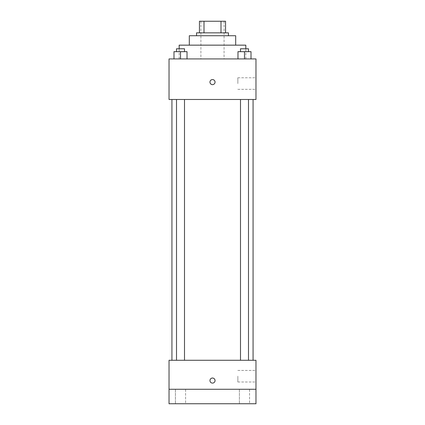 <?xml version="1.0" encoding="UTF-8"?>
<svg xmlns="http://www.w3.org/2000/svg" width="425" height="425" viewBox="0 0 425 425"><rect width="100%" height="100%" fill="white"/><g stroke="black" fill="none" stroke-linecap="round" stroke-linejoin="round"><path stroke-width="0.32" stroke-dasharray="2.12 1.59" d="M212.5 58.921L179.175 58.921L212.5 58.921M212.5 21.25L200.908 21.25L212.5 21.25M221 32.842L221 21.25L225.542 21.25L225.542 32.842L204 32.842L225.542 32.842M221 21.25L199.458 21.25M204 32.842L199.458 32.842L204 32.842L204 21.25M228.438 32.842L196.562 32.842M196.562 35.737L228.438 35.737L196.562 35.737M235.684 35.737L189.316 35.737M189.316 45.156L235.684 45.156L189.316 45.156M245.825 45.156L179.175 45.156M179.175 58.921L179.175 48.779M173.99 58.921L187.027 58.921L173.99 58.921L187.027 58.921L173.99 58.921L187.027 58.921L180.508 58.921L180.508 51.675L173.99 51.675L184.508 51.675L173.99 51.675L173.99 58.921L180.508 58.921L173.99 58.921L173.99 51.675L173.99 58.921L187.027 58.921L180.508 58.921L180.508 51.675L187.027 51.675L176.508 51.675L187.027 51.675L187.027 58.921L187.027 51.675M237.973 58.921L251.01 58.921L237.973 58.921L251.01 58.921L237.973 58.921L251.01 58.921L244.492 58.921L244.492 51.675L237.973 51.675L248.492 51.675L237.973 51.675L237.973 58.921L244.492 58.921L237.973 58.921L237.973 51.675L237.973 58.921L251.01 58.921L244.492 58.921L244.492 51.675L251.01 51.675L240.492 51.675L251.01 51.675L251.01 58.921L251.01 51.675M255.967 58.921L169.033 58.921L169.033 99.487L255.967 99.487L255.967 58.921M169.033 82.105L169.033 79.565L169.038 82.105M212.5 99.487L171.934 99.487L212.5 99.487M244.492 99.487L240.492 99.487L244.492 99.487M180.508 99.487L184.508 99.487L180.508 99.487M255.967 83.55L255.967 77.754L255.967 83.55M212.5 79.565A2.534 2.534 0 0 0 210.306 83.369A2.534 2.534 0 0 0 214.694 83.369A2.534 2.534 0 0 0 212.5 79.565A2.534 2.534 0 0 0 210.306 83.369A2.534 2.534 0 0 0 214.694 83.369A2.534 2.534 0 0 0 212.5 79.565M212.5 84.639A2.534 2.534 0 0 1 210.306 80.835A2.534 2.534 0 0 1 214.694 80.835A2.534 2.534 0 0 1 212.5 84.639M237.862 83.55L237.862 77.754L237.862 83.55M212.5 360.283L171.934 360.283L212.5 360.283M244.492 360.283L240.492 360.283L244.492 360.283M180.508 360.283L184.508 360.283L180.508 360.283M255.967 360.283L169.033 360.283L169.033 389.263L255.967 389.263L255.967 360.283M255.967 389.263L255.967 403.75L169.033 403.75L169.033 389.263L255.967 389.263L169.033 389.263M169.033 380.566L169.033 383.106L169.038 380.566M255.967 376.221L255.967 382.017L255.967 376.221M212.5 378.032A2.534 2.534 0 0 0 210.306 381.836A2.534 2.534 0 0 0 214.694 381.836A2.534 2.534 0 0 0 212.5 378.032A2.534 2.534 0 0 0 210.306 381.836A2.534 2.534 0 0 0 214.694 381.836A2.534 2.534 0 0 0 212.5 378.032M212.5 383.106A2.534 2.534 0 0 1 210.306 379.302A2.534 2.534 0 0 1 214.694 379.302A2.534 2.534 0 0 1 212.5 383.106M237.862 376.221L237.862 382.017L237.862 376.221M185.587 389.263L175.435 389.263L185.587 389.263L175.435 389.263L185.587 389.263L185.587 403.75L175.435 403.75L185.587 403.75L175.435 403.75L185.587 403.75L185.587 389.263M249.565 389.263L239.413 389.263L249.565 389.263L239.413 389.263L249.565 389.263L249.565 403.75L239.413 403.75L249.565 403.75L239.413 403.75L249.565 403.75L249.565 389.263M240.492 51.675L240.492 48.779L248.492 48.779L240.492 48.779L248.492 48.779L248.492 51.675M244.492 58.921L244.492 51.675M176.508 51.675L176.508 48.779L184.508 48.779L176.508 48.779L184.508 48.779L184.508 51.675M180.508 58.921L180.508 51.675M200.908 21.25L200.908 58.921M224.092 21.25L224.092 58.921M245.825 58.921L245.825 48.779M237.862 89.346L255.967 89.346M237.862 77.754L255.967 77.754M184.508 360.283L184.508 99.487M176.508 360.283L176.508 99.487M248.492 360.283L248.492 99.487M240.492 360.283L240.492 99.487M237.862 382.017L255.967 382.017M237.862 370.425L255.967 370.425M175.435 389.263L175.435 403.75L175.435 389.263M239.413 389.263L239.413 403.75L239.413 389.263"/><path stroke-width="0.64" d="M204 32.842L204 21.25L199.458 21.25L199.458 32.842L199.458 21.25M204 21.25L225.542 21.25L225.542 32.842M221 32.842L221 21.25M196.562 35.737L196.562 32.842L228.438 32.842L228.438 35.737M189.316 45.156L189.316 35.737L235.684 35.737L235.684 45.156M179.175 48.779L179.175 45.156L245.825 45.156L245.825 48.779M169.033 58.921L255.967 58.921L255.967 99.487L169.033 99.487L169.033 58.921M212.5 84.639A2.534 2.534 0 0 1 210.306 80.835A2.534 2.534 0 0 1 214.694 80.835A2.534 2.534 0 0 1 212.5 84.639M169.033 360.283L255.967 360.283L255.967 403.75L169.033 403.75L169.033 360.283M212.5 383.106A2.534 2.534 0 0 1 210.306 379.302A2.534 2.534 0 0 1 214.694 379.302A2.534 2.534 0 0 1 212.5 383.106M169.033 389.263L255.967 389.263M237.973 58.921L237.973 51.675L251.01 51.675L251.01 58.921L251.01 51.675M244.492 58.921L244.492 51.675M248.492 51.675L248.492 48.779L240.492 48.779L240.492 51.675M173.99 58.921L173.99 51.675L187.027 51.675L187.027 58.921L187.027 51.675M180.508 58.921L180.508 51.675M184.508 51.675L184.508 48.779L176.508 48.779L176.508 51.675M253.066 360.283L253.066 99.487M171.934 360.283L171.934 99.487M240.492 99.487L240.492 360.283M248.492 99.487L248.492 360.283M184.508 360.283L184.508 99.487M176.508 360.283L176.508 99.487"/></g></svg>
